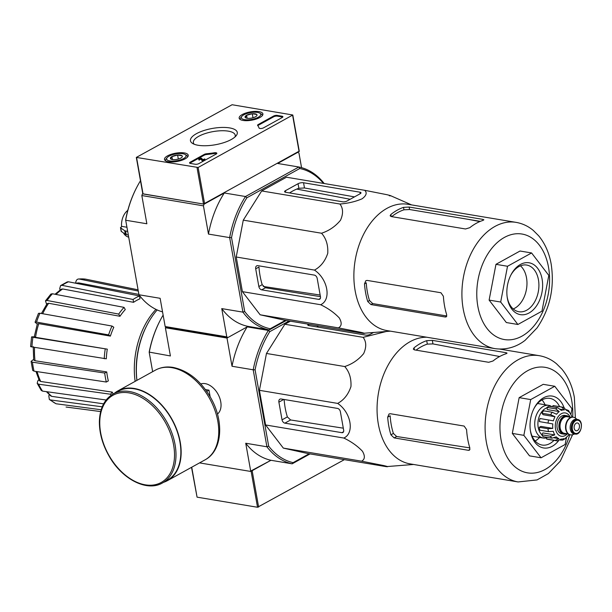 <?xml version="1.0" encoding="UTF-8"?>
<svg xmlns="http://www.w3.org/2000/svg" width="612" height="612" viewBox="0 0 612 612"><rect width="100%" height="100%" fill="white"/><g stroke="black" fill="none" stroke-linecap="round" stroke-linejoin="round"><path stroke-width="0.92" d="M344.38 459.643L257.53 507.264L197.064 497.158L191.525 467.331M166.242 327.259L227.863 337.564L226.777 336.837L165.163 326.533L166.242 327.259L165.378 327.741L226.991 338.046L247.194 326.877L268.37 330.419L269.785 331.658A82.146 55.011 99.5 0 0 255.089 369.809L268.683 446.14A82.146 55.011 99.5 0 0 293.117 462.649L292.138 463.827L270.955 460.285L251.05 470.88M232.093 104.736L292.804 114.995L198.135 167.481L136.323 157.414L232.093 104.736M198.158 145.281A23.784 8.293 -10.1 0 0 236.148 135.749A23.784 8.293 -10.1 0 0 212.418 128.428A23.784 8.293 -10.1 0 0 192.673 143.499A23.784 8.293 -10.1 0 0 198.158 145.281M242.199 114.559A12.056 4.2 -10.1 0 0 239.17 118.177A12.056 4.2 -10.1 0 0 251.769 120.174A12.056 4.2 -10.1 0 0 262.908 113.947A12.056 4.2 -10.1 0 0 254.99 111.399A12.056 4.2 -10.1 0 0 242.199 114.559M167.527 155.861A12.056 4.2 -10.1 0 0 164.49 159.48A12.056 4.2 -10.1 0 0 177.097 161.476A12.056 4.2 -10.1 0 0 188.236 155.249A12.056 4.2 -10.1 0 0 180.318 152.702A12.056 4.2 -10.1 0 0 167.527 155.861M204.171 154.438A2.632 0.918 169.9 0 1 206.512 153.773A45.999 16.034 169.9 0 0 214.231 152.786A2.632 0.918 169.9 0 1 216.839 153.252A2.632 0.918 169.9 0 1 216.181 154.033L198.877 163.603A2.632 0.918 169.9 0 1 195.22 164.245L190.401 163.435A2.632 0.918 169.9 0 1 189.552 162.937A2.632 0.918 169.9 0 1 190.217 162.157L204.171 154.438L204.301 155.165A2.632 0.918 169.9 0 1 206.642 154.507L206.512 153.773M273.572 116.05A2.632 0.918 169.9 0 1 277.236 115.408L282.048 116.219A2.632 0.918 169.9 0 1 282.897 116.716A2.632 0.918 169.9 0 1 282.239 117.496L263.55 127.839A2.632 0.918 169.9 0 1 260.811 128.52A2.632 0.918 169.9 0 1 259.044 128.007A45.999 16.034 169.9 0 0 257.652 125.491A2.632 0.918 169.9 0 1 257.568 125.322A2.632 0.918 169.9 0 1 258.226 124.534L273.572 116.05L273.702 116.777A2.632 0.918 169.9 0 1 277.366 116.142L282.178 116.946A2.632 0.918 169.9 0 1 282.744 117.121M299.031 151.233L203.521 204.056L142.803 193.797L136.323 157.414M234.939 137.004A21.259 7.413 -10.1 0 0 235.23 135.283A21.259 7.413 -10.1 0 0 212.984 131.626A21.259 7.413 -10.1 0 0 193.377 142.734A21.259 7.413 -10.1 0 0 194.241 144.256M199.818 159.449L201.134 159.327L201.004 158.6L199.229 159.388A1.576 0.551 169.9 0 1 198.724 159.089A1.576 0.551 169.9 0 1 199.986 158.309A1.576 0.551 169.9 0 1 201.753 158.409L202.679 159.701L204.836 158.921L202.618 160.153L201.004 158.6M199.229 159.388L199.359 160.115L199.749 159.097M199.359 160.115A1.576 0.551 169.9 0 1 198.846 159.816L198.724 159.089M202.618 160.153L202.748 160.88L204.966 159.648L204.836 158.921M202.748 160.88L202.037 160.053M216.686 153.658A2.632 0.918 169.9 0 0 214.361 153.513A45.999 16.034 169.9 0 1 206.642 154.507M189.835 163.259A2.632 0.918 169.9 0 1 190.347 162.884L204.301 155.165M202.167 160.78L201.134 159.327M257.813 125.69A2.632 0.918 169.9 0 1 258.356 125.261L273.702 116.777M245.335 117.58L246.582 115.293L252.282 113.74L256.726 114.482A6.074 2.119 169.9 0 1 256.719 115.821A6.074 2.119 169.9 0 1 255.479 116.777A6.074 2.119 169.9 0 1 249.78 118.323A6.074 2.119 169.9 0 1 245.626 117.795A6.074 2.119 169.9 0 1 245.335 117.58A6.074 2.119 169.9 0 1 246.582 115.293A6.074 2.119 169.9 0 1 252.282 113.74A6.074 2.119 169.9 0 1 256.726 114.482M258.256 117.244A9.861 3.435 169.9 0 1 246.146 119.807A9.861 3.435 169.9 0 1 241.801 116.379A9.861 3.435 169.9 0 1 250.43 112.654A9.861 3.435 169.9 0 1 259.817 113.174A9.861 3.435 169.9 0 1 258.256 117.244M240.378 119.585A11.169 3.894 169.9 0 1 240.248 119.202A11.169 3.894 169.9 0 1 240.784 117.642L241.801 116.379M259.817 113.174L261.202 114A11.169 3.894 169.9 0 1 262.25 115.285A11.169 3.894 169.9 0 1 262.257 115.691M253.001 117.756L252.282 113.74M247.118 118.269L246.582 115.293M170.664 158.883L171.911 156.595L177.61 155.043L182.055 155.785A6.074 2.119 169.9 0 1 182.047 157.123A6.074 2.119 169.9 0 1 180.808 158.08A6.074 2.119 169.9 0 1 175.109 159.625A6.074 2.119 169.9 0 1 170.947 159.097A6.074 2.119 169.9 0 1 170.664 158.883A6.074 2.119 169.9 0 1 171.911 156.595A6.074 2.119 169.9 0 1 177.61 155.043A6.074 2.119 169.9 0 1 182.055 155.785M183.577 158.546A9.861 3.435 169.9 0 1 171.475 161.109A9.861 3.435 169.9 0 1 167.13 157.682A9.861 3.435 169.9 0 1 175.759 153.956A9.861 3.435 169.9 0 1 185.145 154.476A9.861 3.435 169.9 0 1 183.577 158.546M165.707 160.887A11.169 3.894 169.9 0 1 165.577 160.505A11.169 3.894 169.9 0 1 166.112 158.944L167.13 157.682M185.145 154.476L186.53 155.303A11.169 3.894 169.9 0 1 187.57 156.588A11.169 3.894 169.9 0 1 187.586 156.993M178.321 159.059L177.61 155.043M172.439 159.571L171.911 156.595M255.089 369.809L253.2 369.801A83.462 55.891 99.5 0 1 268.37 330.419L286.309 320.497L269.249 329.929L248.074 326.387L227.863 337.564M49.335 399.475L50.391 399.934A64.688 43.322 99.5 0 0 56.067 403.767L49.335 399.483L48.815 395.842L49.274 394.641M37.194 383.311L38.579 384.183A64.688 43.322 99.5 0 0 42.519 391.114L41.226 390.41L37.194 383.311L37.783 380.955L38.87 379.578M31.09 361.386L32.451 362.174A64.688 43.322 99.5 0 0 34.043 371.155L32.704 370.421L31.09 361.386L33.622 359.397M32.62 336.829C31.158 336.822 31.258 336.967 32.926 337.266C31.258 336.967 31.158 336.822 32.62 336.829L34.241 336.868M37.256 324.1L35.068 322.233L38.487 313.352L39.941 313.237A64.688 43.322 99.5 0 0 36.521 322.096L108.592 334.902L110.39 336.11L38.786 323.641A60.787 40.706 99.5 0 0 35.534 337.319L107.291 349.154L32.926 337.266A64.688 43.322 99.5 0 0 31.939 346.92L106.304 358.808A59.104 39.581 -80.5 0 1 107.291 349.154M46.611 304.355L45.495 300.867L50.895 294.058L52.418 293.76A64.688 43.322 99.5 0 0 47.093 300.477L118.713 314.086L119.96 316.282L48.654 303.269A60.787 40.706 99.5 0 0 42.687 313.727M60.014 290.073L59.731 288.497L60.588 285.597L62.049 285.345L133.056 299.482L133.561 302.32L62.669 288.956A60.787 40.706 99.5 0 0 56.013 294.441M75.666 283.18L75.735 282.43C76.163 280.036 77.288 278.888 79.101 279.003L138.289 291.052M85.512 279.133L85.649 279.156A64.688 43.322 99.5 0 0 79.101 279.003L85.512 279.133M138.075 289.82L85.649 279.156M75.551 283.203L78.68 282.889A60.787 40.706 99.5 0 0 75.942 283.28M138.886 294.41L78.68 282.889M60.588 285.597L67.282 281.895L68.475 281.788A64.688 43.322 99.5 0 0 62.049 285.345M133.561 302.32A59.104 39.581 -80.5 0 1 139.987 298.771L139.482 295.933L68.475 281.788M55.026 294.257L61.223 289.216L62.669 288.956M139.482 295.933A62.172 41.631 99.5 0 0 133.056 299.482M119.96 316.282A59.104 39.581 -80.5 0 1 125.284 309.557L124.037 307.369L52.418 293.76M47.093 300.477L45.495 300.867M41.425 313.505L47.078 303.667L48.654 303.269M124.037 307.369A62.172 41.631 99.5 0 0 118.713 314.086M110.39 336.11A59.104 39.581 -80.5 0 1 113.801 327.252L112.004 326.043L39.941 313.237M36.521 322.096L35.068 322.233M34.218 336.975L37.355 323.779L38.786 323.641M112.004 326.043A62.172 41.631 99.5 0 0 108.592 334.902M35.534 337.319C33.897 337.028 33.805 336.883 35.259 336.891M31.939 346.92C30.279 346.622 30.172 346.476 31.64 346.484M105.218 349.108A62.172 41.631 99.5 0 0 104.239 358.762M34.54 347.341A60.787 40.706 99.5 0 0 35.014 360.743L106.74 371.935L104.713 373.052L32.451 362.174M35.014 360.743L33.683 359.955L33.239 346.629M34.043 371.155L106.312 382.033L108.339 380.909A59.104 39.581 -80.5 0 1 106.756 372.058A59.104 39.581 -80.5 0 1 106.74 371.935M104.713 373.052A62.172 41.631 99.5 0 0 106.312 382.033M37.102 371.614A60.787 40.706 99.5 0 0 40.698 381.475L112.241 392.116L110.558 394.243L38.579 384.183M40.698 381.475L39.336 380.595L35.94 371.438M42.519 391.114L106.136 400.003M110.558 394.243A62.172 41.631 99.5 0 0 111.063 395.283M113.151 393.967A59.104 39.581 -80.5 0 1 112.241 392.116M102.212 406.819L50.391 399.934M47.178 391.764A60.787 40.706 99.5 0 0 51.737 396.362L103.619 403.844M51.737 396.362L50.704 395.903M56.067 403.767L101.156 409.757M66.065 407.034L100.651 411.57L66.073 407.034A64.688 43.322 99.5 0 0 66.203 407.049A64.688 43.322 99.5 0 0 66.333 407.064M226.991 338.046L232.017 366.259L253.2 369.801L266.909 446.783A83.462 55.891 99.5 0 0 292.138 463.827L310.07 453.905M268.683 446.14L266.909 446.783L245.733 443.241A83.462 55.891 -80.5 0 0 270.955 460.285L250.759 471.454L199.543 462.894M293.117 462.649L309.182 453.76M269.785 331.658L289.116 320.963M413.643 464.47L386.149 466.627L307.89 453.546L283.325 448.099L265.577 424.957L259.412 390.318L266.465 353.461L284.855 324.253L290.409 321.185M217.451 414.056A17.297 11.337 -118.9 0 0 220.833 402.329A17.297 11.337 -118.9 0 0 212.54 387.335A17.297 11.337 -118.9 0 0 205.227 383.64A17.297 11.337 -118.9 0 0 200.812 383.969M163.121 315.103A83.462 55.891 99.5 0 0 160.076 320.589A83.462 55.891 99.5 0 0 149.221 352.413L152.648 371.675M245.733 443.241L250.759 471.454M165.378 327.741L170.404 355.954L149.183 352.099A82.146 55.011 99.5 0 1 159.809 321.116L160.076 320.589M232.017 366.259A83.462 55.891 -80.5 0 1 247.194 326.877M157.169 309.94A68.345 45.77 99.5 0 0 147.056 325.033A68.345 45.77 99.5 0 0 136.927 380.373M155.961 309.374A65.928 44.148 99.5 0 0 135.145 381.36M147.056 325.033L146.551 326.012A65.928 44.148 99.5 0 0 136.897 380.389M308.333 324.184A3.152 1.102 -10.1 0 0 307.775 324.98A3.152 1.102 -10.1 0 0 308.792 325.576L365.792 335.108A3.152 1.102 -10.1 0 0 370.183 334.343L373.389 332.576M386.149 466.627C388.712 466.902 387.863 466.543 383.617 465.541L361.585 461.188C364.936 459.405 365.226 456.093 362.457 451.243C357.515 446.033 351.311 441.634 343.845 438.047C354.776 433.089 351.074 412.412 337.671 403.407C343.906 400.026 348.335 394.426 350.951 386.6C351.395 378.407 349.322 371.721 344.732 366.542C352.283 364.056 358.594 359.734 363.673 353.568C366.58 347.042 366.397 341.634 363.123 337.342L386.271 331.505M363.123 337.342L284.855 324.253M344.732 366.542L266.465 353.461M337.671 403.407L259.412 390.318M343.845 438.047L265.577 424.957M361.585 461.188L283.325 448.099M337.549 408.418L281.13 398.986A3.94 2.586 -118.9 0 0 279.868 399.177A3.94 2.586 -118.9 0 0 278.888 402.145L282.04 419.847A3.152 2.066 -118.9 0 0 284.871 423.144L341.871 432.676A3.152 2.066 -118.9 0 0 342.873 432.531A3.152 2.066 -118.9 0 0 343.661 430.152L340.379 411.715A3.152 2.066 -118.9 0 0 337.549 408.418M545.062 404.762A23.661 15.843 99.5 0 0 542.018 399.927M535.148 441.007A23.661 15.843 99.5 0 0 539.6 437.427M559.62 406.666A23.661 15.843 99.5 0 0 549.897 398.374A23.661 15.843 99.5 0 0 533.863 408.755M530.313 430.014A23.661 15.843 99.5 0 0 542.094 445.046A23.661 15.843 99.5 0 0 553.99 440.372M563.996 407.538A26.285 17.603 99.5 0 0 534.138 408.204A26.285 17.603 99.5 0 0 530.39 430.626A26.285 17.603 99.5 0 0 558.496 440.847M566.551 437.121L565.136 444.48L541.077 457.791L523.857 435.339L530.703 399.575L554.77 386.271L571.983 408.724L570.874 414.546M554.77 386.271L543.219 384.336L519.152 397.647L530.703 399.575M523.857 435.339L512.305 433.411L519.152 397.647M541.077 457.791L529.525 455.863L512.305 433.411M426.709 340.67A64.008 42.863 99.5 0 0 414.056 347.792L413.322 349.1L414.378 349.873L488.697 362.296L492.997 360.996A64.008 42.863 -80.5 0 1 506.201 353.698L507.057 353.124L506.063 352.696L432.317 340.364L426.709 340.67L427.321 344.12L432.952 343.913L499.66 356.521M427.321 344.12A60.313 40.392 99.5 0 0 416.053 350.148M387.687 417.139A64.008 42.863 99.5 0 0 390.915 434.803L394.128 437.894L468.455 450.317L469.412 450.195L469.863 448.007A64.008 42.863 -80.5 0 1 466.581 429.57L464.133 426.067L390.387 413.735L389.064 413.957L387.687 417.139L390.15 415.778A60.313 40.392 99.5 0 0 393.394 433.441L396.66 436.494L469.825 447.885M426.694 337.22A64.008 42.863 99.5 0 0 384.726 372.019A64.008 42.863 99.5 0 0 382.508 438.62A64.008 42.863 99.5 0 0 410.078 463.881L518.112 481.942L537.084 479.923L548.375 473.566L560.286 461.18L572.595 434.688M318.661 325.905A62.806 42.06 99.5 0 0 316.695 326.9M284.144 399.491A62.806 42.06 99.5 0 0 287.365 416.91L290.616 419.97L343.309 428.178M210.138 396.729L208.967 390.158L205.425 389.569M206.741 391.389L208.967 390.158M162.44 482.967L167.305 480.275A50.865 33.354 -118.9 0 0 176.891 430.657A50.865 33.354 -118.9 0 0 134.326 388.827A50.865 33.354 -118.9 0 0 118.062 391.252L113.205 393.944C104.422 399.162 99.817 408.334 99.381 421.461C99.297 433.281 102.648 445.031 109.426 456.72C122.438 479.502 147.217 492.033 162.44 482.967A50.865 33.354 -118.9 0 0 172.026 433.35A50.865 33.354 -118.9 0 0 129.461 391.519A50.865 33.354 -118.9 0 0 113.205 393.944M163.664 482.287A51.263 33.614 -118.9 0 0 167.497 480.619A51.263 33.614 -118.9 0 0 177.151 430.618A51.263 33.614 -118.9 0 0 134.257 388.467A51.263 33.614 -118.9 0 0 117.871 390.907A51.263 33.614 -118.9 0 0 114.421 393.271M566.536 433.671A9.333 6.25 -80.5 0 1 563.713 434.13L561.785 433.809A9.333 6.25 -80.5 0 1 557.165 428.017A9.333 6.25 -80.5 0 1 564.868 415.403L566.788 415.724A9.333 6.25 -80.5 0 1 569.305 417.078M579.411 425.417A3.94 2.639 99.5 0 0 577.453 422.969A3.94 2.639 99.5 0 0 574.201 426.426A3.94 2.639 99.5 0 0 576.152 430.749A3.94 2.639 99.5 0 0 579.411 425.417M575.112 434.038L573.949 433.847A7.359 4.927 -80.5 0 1 570.3 429.272A7.359 4.927 -80.5 0 1 576.382 419.327L577.537 419.518C584.169 420.115 581.576 435.637 575.112 434.038A7.359 4.927 -80.5 0 1 571.463 429.471A7.359 4.927 -80.5 0 1 577.537 419.518M574.775 433.984L572.541 434.704A8.935 5.982 -80.5 0 1 570.522 434.872A8.935 5.982 -80.5 0 1 566.085 429.318A8.935 5.982 -80.5 0 1 573.467 417.239A8.935 5.982 -80.5 0 1 575.326 418.05L577.2 419.465M570.323 434.834A8.935 5.982 -80.5 0 1 570.132 434.803A8.935 5.982 -80.5 0 1 565.702 429.257A8.935 5.982 -80.5 0 1 573.084 417.177A8.935 5.982 -80.5 0 1 573.276 417.216M563.713 434.13A9.333 6.25 -80.5 0 1 559.085 428.339A9.333 6.25 -80.5 0 1 566.788 415.724M555.635 408.839L559.246 411.57L547.365 409.581L546.975 407.393A17.09 11.444 -80.5 0 1 549.056 406.238L557.723 407.684A17.09 11.444 99.5 0 0 555.635 408.839L546.975 407.393M541.995 413.253L550.662 414.699L555 416.703L543.119 414.722L541.995 413.253A17.09 11.444 -80.5 0 1 543.54 410.797L552.208 412.251L556.545 414.255A14.719 9.861 -80.5 0 1 559.246 411.57M539.386 421.599L552.82 423.925L539.386 421.599A17.09 11.444 -80.5 0 1 539.975 418.501L553.409 420.834A14.719 9.861 -80.5 0 1 555 416.703M547.977 428.721A17.09 11.444 99.5 0 0 548.497 431.636L539.83 430.182A17.09 11.444 -80.5 0 1 539.31 427.275L547.977 428.721L552.766 428.392A14.719 9.861 -80.5 0 1 552.82 423.925M548.497 431.636L553.286 431.307A14.719 9.861 -80.5 0 0 554.778 434.91L550.395 436.226A17.09 11.444 99.5 0 0 551.886 438.169L556.27 436.853A14.719 9.861 -80.5 0 0 558.909 438.643L555.245 440.441A17.09 11.444 99.5 0 0 556.66 440.816A17.09 11.444 99.5 0 0 557.31 440.892L547.992 439.37A17.09 11.444 -80.5 0 1 546.585 438.988L555.245 440.441M557.31 440.892L560.974 439.102A14.719 9.861 -80.5 0 0 564.057 438.582L562.665 440.089L560.072 440.043M562.665 440.104L565.197 438.705L566.138 437.427A14.719 9.861 -80.5 0 0 568.839 434.749L569.206 434.535M566.207 409.612L568.502 410.476L570.606 414.087A14.719 9.861 -80.5 0 1 571.945 417.147M568.502 410.476L569.114 412.144A14.719 9.861 -80.5 0 0 566.475 410.361L563.706 407.485M552.735 406.85L552.98 405.58L561.64 407.026L564.409 409.902L560.378 409.229M557.723 407.684L561.326 410.423A14.719 9.861 -80.5 0 1 564.409 409.902M551.886 438.169L543.219 436.723A17.09 11.444 -80.5 0 1 541.727 434.772L550.395 436.226M552.98 405.58A17.09 11.444 -80.5 0 1 553.631 405.664L562.298 407.11A17.09 11.444 99.5 0 0 561.64 407.026M538.537 418.761A11.827 7.918 99.5 0 0 537.986 422.073M541.796 434.673A14.719 9.861 -80.5 0 1 538.2 427.413A14.719 9.861 -80.5 0 1 547.044 407.776M554.778 434.91L542.898 432.929L541.727 434.772M558.909 438.643L554.334 437.878M546.585 438.988L546.899 437.335M552.766 428.392L540.886 426.403L539.31 427.275M551.947 406.72A16.562 11.092 99.5 0 0 548.727 405.373A16.562 11.092 99.5 0 0 535.056 419.878A16.562 11.092 99.5 0 0 543.265 438.047A16.562 11.092 99.5 0 0 546.807 437.802M364.737 190.309C367.269 192.795 366.381 195.626 362.09 198.801C355.618 201.593 348.236 203.337 339.935 204.025C343.21 208.325 343.393 213.741 340.486 220.259C335.399 226.425 329.08 230.747 321.545 233.233C326.135 238.42 328.208 245.106 327.757 253.292C325.133 261.125 320.711 266.717 314.484 270.091C327.856 279.049 331.612 299.811 320.657 304.73C328.131 308.326 334.343 312.732 339.278 317.934C342.047 322.784 341.748 326.097 338.398 327.871L360.43 332.224C364.683 333.226 365.525 333.586 362.962 333.318L284.702 320.229L260.138 314.79L242.39 291.649L236.224 257.002L243.278 220.144L261.676 190.944L286.477 177.22L364.737 190.309L386.761 194.662C391.014 195.664 391.864 196.024 389.301 195.748M516.038 222.363L408.005 204.301A64.008 42.863 99.5 0 0 362.885 235.773A64.008 42.863 99.5 0 0 359.32 305.312A64.008 42.863 99.5 0 0 386.891 330.564L494.924 348.626C508.962 350.554 519.404 344.847 525.188 340.249L537.099 327.871C550.004 308.83 554.694 287.579 551.175 264.109C549.186 252.932 545.017 243.492 538.667 235.788L533.32 230.449C528.187 226.172 522.426 223.479 516.038 222.363A64.008 42.863 99.5 0 0 463.207 278.429A64.008 42.863 99.5 0 0 494.924 348.626M390.456 331.161L362.962 333.318M298.059 183.715L285.383 190.73A3.152 1.102 -10.1 0 0 284.588 191.663A3.152 1.102 -10.1 0 0 285.605 192.267L342.605 201.799A3.152 1.102 -10.1 0 0 346.996 201.027L360.193 193.729A3.152 1.102 -10.1 0 0 360.988 192.788A3.152 1.102 -10.1 0 0 359.971 192.191L303.552 182.758A3.94 1.377 -10.1 0 0 298.059 183.715L298.87 188.274A65.767 44.041 99.5 0 0 289.575 192.933M354.493 196.888L304.478 187.976L298.87 188.274M255.701 268.829L258.853 286.538A3.152 2.066 -118.9 0 0 261.684 289.836L318.684 299.367A3.152 2.066 -118.9 0 0 319.686 299.214A3.152 2.066 -118.9 0 0 320.474 296.843L317.192 278.406A3.152 2.066 -118.9 0 0 314.361 275.109L257.943 265.677A3.94 2.586 -118.9 0 0 256.68 265.86A3.94 2.586 -118.9 0 0 255.701 268.829L258.968 267.023A65.767 44.041 99.5 0 0 262.196 284.687L265.417 287.77L320.443 296.652M140.477 180.762A82.804 55.447 99.5 0 0 136.66 187.524A82.804 55.447 99.5 0 0 125.674 220.228L146.857 223.77L141.831 195.542L142.481 193.851L204.094 204.156L224.306 192.979L245.488 196.521L298.847 167.007L277.664 163.465L297.876 152.289L298.954 153.023L301.563 167.657M121.428 231.627A18.146 12.156 99.5 0 1 120.778 227.985L124.741 230.739A22.514 15.078 99.5 0 0 125.391 234.373L121.153 231.26L120.48 227.542L120.778 227.985L121.566 226.348A14.458 9.685 99.5 0 1 127.701 210.436L128.757 207.284M123.54 233.088A14.458 9.685 99.5 0 0 128.688 237.142M127.671 231.428L124.741 230.739M121.566 226.348L126.929 227.243M128.321 235.062L125.391 234.373M136.66 187.524L136.384 188.052A81.488 54.567 99.5 0 0 125.636 219.907L138.955 294.762L160.13 298.304L165.163 326.533M141.831 195.542L203.444 205.846L204.094 204.156M226.777 336.837L221.751 308.601L242.926 312.143L244.701 311.508L231.543 237.617A81.488 54.567 -80.5 0 1 246.896 197.768L299.796 168.507A81.488 54.567 -80.5 0 1 323.465 183.409M231.543 237.617L229.653 237.617L242.926 312.143A82.804 55.447 -80.5 0 0 269.249 329.929L270.229 328.751A81.488 54.567 -80.5 0 1 244.701 311.508M246.896 197.768L245.488 196.521A82.804 55.447 -80.5 0 0 229.653 237.617L208.47 234.075L203.444 205.846M270.229 328.751L285.422 320.351M248.074 326.387A82.804 55.447 -80.5 0 1 221.751 308.601M299.796 168.507L298.847 167.007A82.804 55.447 -80.5 0 1 324.207 183.531M208.47 234.075A82.804 55.447 -80.5 0 1 224.306 192.979M138.955 294.762A82.804 55.447 99.5 0 0 162.555 311.89M320.153 295.038L263.229 286.447M296.743 189.077L350.179 199.267M506.338 322.547L489.118 300.094L495.965 264.33L520.032 251.019L531.583 252.955L548.803 275.408L541.957 311.171L517.89 324.482L506.338 322.547M482.883 219.379L409.13 207.047L403.522 207.361A64.008 42.863 99.5 0 0 390.869 214.483L390.135 215.784L391.19 216.556L465.51 228.98L469.809 227.679A64.008 42.863 -80.5 0 1 483.013 220.381L483.87 219.807L482.883 219.379L483.059 220.366M445.268 317.008L370.941 304.577L367.736 301.494A64.008 42.863 99.5 0 1 364.5 283.83L365.884 280.64L367.2 280.418L440.946 292.75L443.394 296.262A64.008 42.863 -80.5 0 0 446.676 314.69L446.224 316.878L445.268 317.008L446.76 316.182M409.13 207.047L409.573 209.526L403.958 209.809A61.384 41.103 99.5 0 0 391.68 216.64M409.573 209.526L480.336 221.36M364.5 283.83L366.251 282.859A61.384 41.103 99.5 0 0 369.487 300.515L372.723 303.598L446.806 315.983M531.583 252.955L507.524 266.266L495.965 264.33M517.89 324.482L500.677 302.03L489.118 300.094M500.677 302.03L507.524 266.266M513.239 308.961A23.661 15.843 99.5 0 0 526.504 277.756A23.661 15.843 99.5 0 0 520.445 265.83M507.126 296.698A23.661 15.843 99.5 0 0 518.907 311.73A23.661 15.843 99.5 0 0 538.438 279.753A23.661 15.843 99.5 0 0 526.71 265.057A23.661 15.843 99.5 0 0 510.676 275.438M542.102 279.11A26.285 17.603 99.5 0 0 528.714 262.732A26.285 17.603 99.5 0 0 510.959 274.887A26.285 17.603 99.5 0 0 507.21 297.31A26.285 17.603 99.5 0 0 528.699 313.168A26.285 17.603 99.5 0 0 542.102 279.11M339.935 204.025L261.676 190.944M321.545 233.233L243.278 220.144M314.484 270.091L236.224 257.002M320.657 304.73L242.39 291.649M338.398 327.871L260.138 314.79M258.624 507.073L252.144 470.689M257.53 507.264L251.111 471.263M197.064 497.158L191.732 467.208M299.092 151.615L292.605 115.232M204.615 203.865L198.135 167.481M203.521 204.056L197.041 167.673M143.055 193.95L136.575 157.567M214.361 153.513L214.231 152.786M190.347 162.884L190.217 162.157M277.366 116.142L277.236 115.408M282.178 116.946L282.048 116.219M258.356 125.261L258.226 124.534M572.679 417.132A53.496 35.825 99.5 0 0 571.707 400.554A53.496 35.825 99.5 0 0 517.37 378.882A53.496 35.825 99.5 0 0 512.435 464.393A53.496 35.825 99.5 0 0 569.734 434.719M499.843 349.092L539.226 355.679A64.008 42.863 99.5 0 0 486.387 411.738A64.008 42.863 99.5 0 0 518.112 481.942M506.063 352.696L506.239 353.682M432.317 340.364L432.952 343.913M414.056 347.792L414.423 349.88M468.455 450.317L469.947 449.491M390.915 434.803L393.394 433.441M394.128 437.894L396.66 436.494M308.601 324.222L308.846 325.592M341.871 432.676L343.539 431.751M284.871 423.144L290.616 419.97M278.888 402.145L283.792 399.429M282.04 419.847L287.365 416.91M128.941 392.873A49.817 32.666 -118.9 0 0 109.617 456.537A49.817 32.666 -118.9 0 0 172.821 467.101A49.817 32.666 -118.9 0 0 128.941 392.873M155.471 370.115C160.788 367.246 166.678 366.343 173.15 367.414C188.45 370.711 201.057 380.985 210.979 398.221C224.244 421.492 222.408 450.715 205.089 459.826A51.263 33.614 -118.9 0 0 214.751 409.826A51.263 33.614 -118.9 0 0 171.857 367.667A51.263 33.614 -118.9 0 0 155.471 370.115L117.871 390.907M570.208 417.231A11.827 7.918 99.5 0 0 559.169 415.449A11.827 7.918 99.5 0 0 556.415 431.919A11.827 7.918 99.5 0 0 567.431 433.824M572.381 429.31A6.701 4.491 -80.5 0 1 578.065 420.276A6.701 4.491 -80.5 0 1 579.977 430.993A6.701 4.491 -80.5 0 1 572.381 429.31M568.227 433.954L564.348 433.304A8.415 5.63 -80.5 0 1 560.179 428.086A8.415 5.63 -80.5 0 1 567.125 416.711L570.996 417.361M566.108 433.602A9.065 6.074 -80.5 0 1 559.261 428.239A9.065 6.074 -80.5 0 1 561.801 418.203A9.065 6.074 -80.5 0 1 568.877 417.009M552.208 412.251A17.09 11.444 99.5 0 0 550.662 414.699M548.643 419.947A17.09 11.444 99.5 0 0 548.046 423.045M285.383 190.73L285.659 192.275M303.552 182.758L304.478 187.976M359.971 192.191L360.238 193.706M258.853 286.538L262.196 284.687M318.684 299.367L320.351 298.442M261.684 289.836L265.417 287.77M125.667 231.068A22.881 15.323 99.5 0 0 126.317 234.71M548.52 267.237A53.496 35.825 99.5 0 0 487.902 253.812A53.496 35.825 99.5 0 0 503.125 339.308A53.496 35.825 99.5 0 0 548.52 267.237M390.869 214.483L391.236 216.564M403.522 207.361L403.958 209.809M367.736 301.494L369.487 300.515M370.941 304.577L372.723 303.598M299.291 151.378L292.804 114.995M50.697 395.903L46.413 391.657M30.6 346.568L31.579 336.914M539.226 355.679C545.613 356.788 551.374 359.489 556.507 363.765L561.854 369.105C568.204 376.801 572.373 386.241 574.362 397.418L575.372 418.088M205.089 459.826L167.497 480.619M573.467 417.239L573.084 417.177M570.522 434.872L570.132 434.803M564.233 407.63L562.298 407.11M532.103 436.18L543.265 438.047M537.573 403.507L548.727 405.373M411.57 204.898L390.441 195.611M479.846 221.567L468.081 219.31"/></g></svg>
